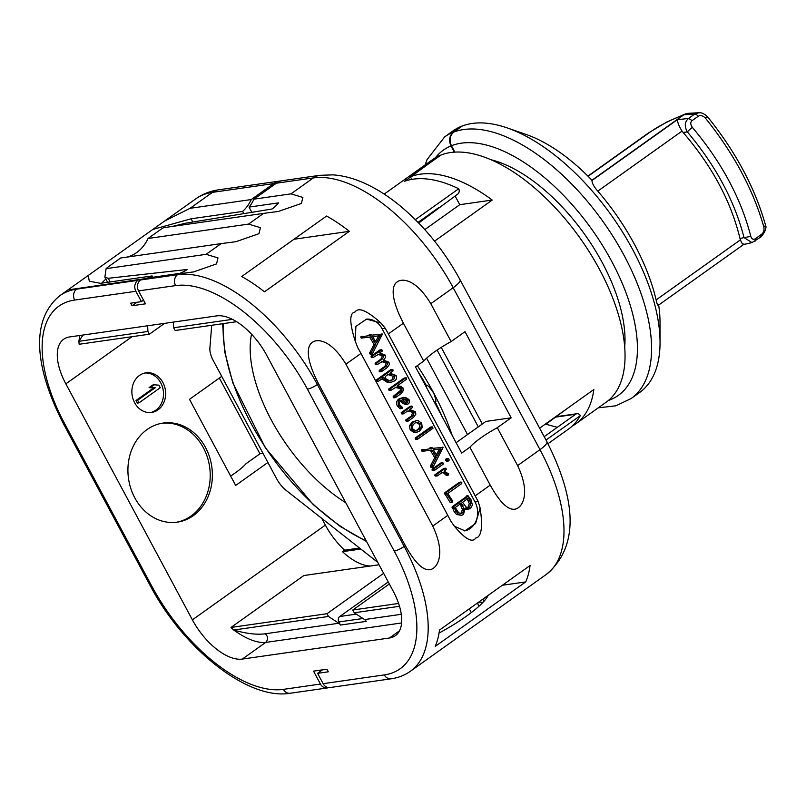 <?xml version="1.0" encoding="UTF-8"?>
<svg xmlns="http://www.w3.org/2000/svg" width="806" height="806" viewBox="0 0 806 806"><rect width="100%" height="100%" fill="white"/><g stroke="black" fill="none" stroke-linecap="round" stroke-linejoin="round"><path stroke-width="1.21" d="M211.716 325.281L209.903 347.98A20.059 9.964 -125.5 0 0 213.298 360.645L276.649 478.794A20.059 9.964 -125.5 0 0 286.352 490.552L377.722 562.326M399.504 606.293L354.247 612.772L352.766 610.011L389.328 583.967M354.247 612.772L364.604 619.562A5.007 4.201 -98.1 0 1 366.226 621.376L340.464 625.063L338.802 621.96A4 3.365 -98.1 0 1 339.779 616.499L388.25 581.962M383.636 573.348L327.004 613.709L328.475 616.459L338.832 623.25A5.007 4.201 -98.1 0 1 340.464 625.063M364.604 619.562L401.287 614.303M338.832 623.25L265.295 633.778C268.207 636.639 268.338 639.521 265.688 642.422L401.6 622.957M132.053 336.686L65.85 383.858A50.043 24.875 54.5 0 1 63.654 339.255A50.043 24.875 54.5 0 1 69.598 336.948L216.683 315.892A50.043 24.875 54.5 0 1 266.615 355.114L393.157 591.1A50.043 24.875 54.5 0 1 395.353 635.702A50.043 24.875 54.5 0 1 389.409 638.009L242.324 659.076A50.043 24.875 54.5 0 1 192.392 619.854L325.372 525.099A50.043 24.875 -125.5 0 0 344.585 550.166L359.526 548.03M141.372 279.38A40.038 33.651 -98.1 0 1 138.985 279.551L137.836 280.367A8.01 6.73 81.9 0 0 135.871 291.288L141.413 301.625L130.673 303.167L132.063 305.746L145.483 303.832L138.551 290.906L175.587 285.606A132.113 65.659 54.5 0 1 307.408 389.147L394.235 551.072A132.113 65.659 54.5 0 1 384.331 674.904A8.01 6.73 -98.1 0 0 391.132 678.803L329.936 687.558A8.01 6.73 -98.1 0 1 323.135 683.669L317.594 673.332L328.334 671.801L326.944 669.212L313.524 671.136L320.456 684.052A8.01 6.73 81.9 0 0 327.246 687.951A8.01 6.73 81.9 0 0 328.566 687.589M65.85 383.858L192.392 619.854M547.959 443.733L568.613 429.014A149.17 74.132 -125.5 0 0 580.27 415.705L545.994 440.046M418.687 223.03L457.657 194.165A4.04 3.395 81.9 0 0 458.705 188.745L415.342 219.645M458.705 188.745L458.533 188.664A149.17 74.132 -125.5 0 0 404.783 181.219L404.199 181.3M404.783 181.219L440.378 155.236A149.17 74.132 -125.5 0 0 432.973 159.336L384.18 194.105M435.482 157.694A150.631 74.857 54.5 0 1 450.957 145.946L454.272 152.133M450.957 145.946C448.539 140.315 449.345 135.72 453.375 132.164L462.07 126.169M425.115 164.928L427.079 159.558L444.65 136.879L453.153 130.824A160.676 79.854 54.5 0 1 461.878 126.109M345.734 502.672A123.489 61.367 54.5 0 1 251.532 334.158M439.29 207.243L418.052 222.375M580.33 415.584A4.04 3.395 81.9 0 0 576.955 413.72A4.04 3.395 81.9 0 0 575.665 414.244L544.181 436.671M557.299 427.321L545.36 424.077M453.859 132.023A160.636 79.834 54.5 0 1 608.812 229.972A160.636 79.834 54.5 0 1 631.118 398.557L639.601 392.512A160.636 79.834 -125.5 0 0 660.043 342.399A160.636 79.834 -125.5 0 0 507.206 127.912A160.636 79.834 -125.5 0 0 462.342 125.978L453.859 132.023C449.839 135.569 449.033 140.143 451.441 145.745L454.846 152.092M572.109 426.183A149.13 74.112 -125.5 0 0 575.635 423.966L606.052 402.295A149.13 74.112 -125.5 0 0 584.944 245.195A149.13 74.112 -125.5 0 0 440.822 155.115L410.405 176.786L411.806 179.385M467.54 434.535L426.606 358.186M511.185 417.81L465.002 331.679L451.108 341.573A40.038 8.644 -28.2 0 0 423.714 361.088L415.493 366.962L461.667 453.083L469.898 447.219L490.219 485.121C505.322 512.284 514.208 510.843 518.54 507.548C522.228 504.959 530.63 493.151 517.613 465.596L497.292 427.704L511.185 417.81L485.958 421.417L456.095 442.695M451.108 341.573L430.797 303.681C414.606 277.012 400.723 278.826 397.287 281.888C392.683 284.558 388.945 295.339 403.403 323.196L388.351 333.916A140.123 69.638 -125.5 0 0 385.208 328.213L380.996 323.075C367.153 310.612 358.499 306.925 355.033 311.993C349.29 313 349.381 322.793 355.305 341.381L355.869 326.43L366.559 319.105L380.996 323.075M423.714 361.088L403.403 323.196M480.144 507.992L475.6 523.507L465.012 530.822L454.453 526.298C465.274 539.194 472.366 543.103 475.742 538.045C481.474 537.048 482.945 527.023 480.144 507.992L478.16 501.564A140.123 69.638 54.5 0 0 475.177 495.841L388.351 333.916M497.292 427.704A40.038 8.644 -28.2 0 0 469.898 447.219M318.521 383.676C304.074 355.819 307.811 345.039 312.406 342.369C315.841 339.306 329.725 337.492 345.915 364.161L432.731 526.076C445.758 553.631 437.346 565.439 433.668 568.029C429.326 571.323 420.44 572.764 405.337 545.602L318.521 383.676L317.363 384.502L404.189 546.418A140.123 69.638 54.5 0 1 410.345 671.297L546.156 574.527A140.123 69.638 -125.5 0 0 539.99 449.657L453.174 287.732L430.797 303.681M454.453 526.298L450.755 521.089A140.123 69.638 54.5 0 0 447.783 515.356L360.957 353.441A140.123 69.638 -125.5 0 0 357.814 347.739L355.305 341.381M439.522 630.04L530.066 565.53A140.123 69.638 54.5 0 1 525.724 581.912L435.18 646.432A140.123 69.638 54.5 0 0 439.522 630.04M317.594 673.332L322.481 669.846M488.124 595.412A64.057 13.823 151.8 0 1 439.079 633.032M477.615 602.898L483.217 602.102M251.875 212.381L249.044 207.092A40.038 33.651 81.9 0 0 253.95 199.163L276.327 183.214A20.019 16.825 -98.1 0 1 282.725 180.625L319.76 175.325A20.019 16.825 -98.1 0 0 313.363 177.914L290.986 193.853L302.865 197.43L301.404 203.444L278.443 211.434L263.592 213.378L248.55 224.098L260.419 227.675L258.958 233.68L236.007 241.679L221.156 243.614L206.104 254.333L217.983 257.91L216.522 263.925L193.561 271.914L178.71 273.859L177.552 274.685A140.123 69.638 54.5 0 1 317.363 384.502A8.01 1.733 151.8 0 1 307.408 389.147M127.026 257.094A40.038 33.651 81.9 0 0 148.052 238.485L158.863 230.788A20.019 4.322 -28.2 0 1 163.598 227.695L263.592 213.378M249.044 207.092L278.574 202.87A40.038 33.651 81.9 0 1 272.085 208.996L185.501 223.222L172.051 226.486M253.95 199.163L290.986 193.853M148.052 238.485L248.55 224.098M326.571 216.038L241.699 276.518A140.123 69.638 -125.5 0 1 264.479 291.802L349.361 231.322A140.123 69.638 -125.5 0 0 326.571 216.038M464.568 530.882A19.384 16.291 81.9 0 0 475.016 502.017L382.064 328.667A19.384 16.291 81.9 0 0 366.065 319.176M371.485 334.54L370.891 334.369L370.488 335.336L360.786 337.039L361.37 338.107L369.642 337.059L374.014 344.454L369.642 352.927L371.244 352.696L372.241 354.126L382.447 334.087L371.868 335.145L370.891 334.369L369.279 334.601L369.873 334.762L368.876 335.568M369.642 352.927L370.145 354.177L372.1 354.146M372.241 354.126L370.639 354.358M381.903 349.824L372.684 355.94L372.614 356.695L373.51 357.31L378.568 354.277L383.999 355.486L382.588 358.841L376.724 363.022L376.745 363.909L377.571 364.403L382.447 361.491L387.847 362.68L386.487 366.115L380.815 370.156L381.591 371.566L386.991 367.717L389.308 364.685L388.966 362.216L383.555 360.141L385.52 357.401L385.117 355.043L379.616 352.968L382.296 351.053L381.903 349.824L379.717 350.016L371.072 356.171L371.898 357.542L373.198 357.36M372.614 356.695L371.012 356.927L371.898 357.542M377.732 354.418L382.387 355.718L380.976 359.073L375.112 363.254L375.959 364.634L377.218 364.453M377.571 364.403L375.133 364.141L375.959 364.634M381.621 361.632L386.245 362.912L384.875 366.347L379.203 370.387L379.989 371.798L381.288 371.606M381.591 371.566L379.132 371.193L379.989 371.798M393.086 369.984L392.22 369.551L377.722 379.878L377.682 380.885L378.447 381.319L383.948 377.399L384.361 379.163L388.935 382.115L391.454 382.155L394.567 380.906C396.673 379.394 397.156 377.571 396.008 375.435L389.862 373.188L393.086 370.891L392.22 369.551L390.608 369.773L391.474 370.216L390.608 369.773L376.11 380.11L376.07 381.117L378.115 381.369M378.447 381.319L377.682 380.885L376.07 381.117L376.835 381.55M382.336 377.631L382.749 379.394L387.333 382.346L391.454 382.155M405.74 377.823L390.336 388.804L391.142 390.185L396.099 387.233L399 387.202L401.851 388.462L401.982 390.316L400.552 392.059L394.789 396.159L395.565 397.57L401.066 393.65L403.393 390.517L403.03 387.978L400.461 386.215L397.066 385.963L406.677 379.112L406.254 377.833L404.128 378.054L388.724 389.036L388.724 389.973L390.789 390.245M391.142 390.185L390.336 389.741L388.724 389.973L389.53 390.416M395.313 387.374L400.25 388.694L400.37 390.537L393.177 396.391L393.953 397.801L395.252 397.61M395.565 397.57L394.819 397.116L393.217 397.348L393.953 397.801M399.746 400.391L402.889 403.494L405.881 404.491L408.602 403.806L409.579 402.184L409.005 399.575L405.408 397.328L400.713 398.577C398.023 400.501 397.469 402.929 399.051 405.871L402.063 408.461L402.285 407.272L400.068 405.206C398.899 403.383 399.323 401.71 401.348 400.159L404.501 403.272L407.493 404.259M403.705 397.348L399.101 398.809C396.411 400.733 395.857 403.161 397.439 406.103L400.038 408.692L402.063 408.461M412.591 406.718L411.654 406.143L402.829 412.44L403.746 413.75L407.393 411.141L411.342 410.758L414.304 412.128L413.055 415.674L407.383 419.714L408.168 421.125L413.569 417.276L415.846 414.173L415.473 411.644L409.599 409.569L412.511 407.504L411.654 406.143L410.042 406.375L410.979 406.949L410.042 406.375L401.217 412.672L402.134 413.982L403.413 413.79M403.746 413.75L402.96 413.287L401.348 413.518L402.134 413.982M408.038 410.989L412.692 412.36L411.453 415.906L405.771 419.946L406.556 421.357L407.856 421.165M408.168 421.125L405.72 420.782L406.556 421.357M416.349 420.682L412.128 421.991L409.498 425.709L410.153 429.81L413.528 432.288L417.065 432.127L419.624 431.059L422.263 427.412L421.629 423.12L418.133 420.712L416.349 420.682L413.74 421.76L411.11 425.477L411.755 429.578L415.14 432.056L417.065 432.127M432.61 426.968L430.505 427.13L415.161 438.061L416.057 439.421L415.161 438.968L417.669 439.189L432.983 428.278L432.61 426.968L416.773 437.829L417.669 439.189M432.187 447.753L431.19 448.559L421.498 450.262L422.082 451.32L430.354 450.282L434.726 457.677L430.344 466.14L431.956 465.908L432.953 467.349L443.159 447.31L432.58 448.368L431.603 447.582L429.991 447.814L430.585 447.985L429.991 447.814L429.588 448.791M430.344 466.14L430.857 467.399L432.812 467.369M432.953 467.349L431.341 467.581M445.99 458.957L446.726 458.856L445.567 459.682L446.353 461.193L448.74 460.841L449.154 460.115L448.992 459.178L447.602 458.725L447.33 460.367L448.74 460.841M443.28 463.107L440.781 463.017L441.668 463.339L440.781 463.017L432.026 469.253L432.923 470.583L432.076 470.17L433.688 469.938L434.535 470.351L443.391 464.044L443.28 463.107L442.393 462.785L433.638 469.021L434.535 470.351M446.252 468.83L445.315 468.296L436.489 474.583L436.429 475.328L437.366 475.923L442.101 472.548L445.214 472.759L448.217 475.097L448.72 473.938L444.056 471.157L446.212 469.616L445.315 468.296L443.703 468.528L444.65 469.062L443.703 468.528L434.877 474.815L435.754 476.155L436.993 475.973M437.366 475.923L435.754 476.155M442 472.618L443.602 472.991L446.01 475.097L447.864 475.147M448.217 475.097L446.605 475.318M461.818 482.633L460.891 482.119L446.584 492.315L444.408 493.03L449.909 502.148L452.216 502.229L452.73 501.12L447.783 493.504L461.727 483.57L461.818 482.633L459.279 482.351L460.206 482.865L459.279 482.351L445.033 492.506M450.604 502.45L451.864 502.279M465.344 509.301L470.412 508.576L472.407 505.05L471.107 499.891L467.913 495.761L467.581 496.687L453.818 506.49L453.667 507.317L458.231 514.299L461.506 515.336L463.49 514.49L465.122 508.012L468.8 509.241M468.729 496.174L466.301 495.992L467.117 496.405L466.301 495.992L465.969 496.919L452.206 506.722L454.04 511.407L456.629 514.53L461.506 515.336M374.014 344.454L375.626 344.222L371.244 352.696M369.642 337.059L371.254 336.827L375.626 344.222M360.786 337.039L362.398 336.807L362.982 337.875L371.254 336.827M361.038 336.525L362.65 336.293L362.398 336.807M382.447 334.087L381.812 333.906M376.382 342.882L372.644 336.596L380.281 335.639L376.382 342.882M372.664 336.616L378.669 335.86L375.606 341.573M378.669 335.86L380.281 335.639M371.747 357.612L373.51 357.31M393.731 379.465L389.137 380.603L385.419 378.518L385.721 376.14L388.139 374.417C392.693 374.397 394.96 374.951 394.93 376.09L393.731 379.465L390.134 380.634M387.898 374.578L393.318 376.321L392.119 379.686M400.038 408.692L401.65 408.461M406.204 402.647L407.735 402.426L405.378 402.325L402.547 399.444L405.549 398.859L407.967 400.25L407.735 402.426L407.04 402.708M403.484 399.081L406.355 400.471L406.123 402.657M418.848 429.618L415.312 430.565L412.793 428.913L412.39 426.001L414.576 423.2L416.863 422.253L420.611 423.825C421.941 425.659 421.357 427.593 418.848 429.618L415.775 430.606M416.067 422.435L418.999 424.057C420.168 426.243 419.583 428.177 417.236 429.85M434.726 457.677L436.338 457.445L431.956 465.908M430.354 450.282L431.966 450.05L436.338 457.445M421.498 450.262L423.11 450.03L423.694 451.098L431.966 450.05M421.75 449.748L423.362 449.516L423.11 450.03M443.159 447.31L442.524 447.129M437.094 456.105L433.356 449.819L440.983 448.851L437.094 456.105M433.376 449.839L439.381 449.083L436.318 454.796M439.381 449.083L440.983 448.851M448.338 458.624L447.602 458.725M442.101 472.548L442.695 472.427M444.459 493.534L446.061 493.302L452.216 502.229M444.408 493.03L446.061 493.302M452.66 508.667L454.272 508.435M452.65 508.072L454.252 507.84M465.969 496.919L467.581 496.687M469.606 507.024L468.215 507.609L466.19 507.135L462.584 502.279L468.498 498.068L470.926 503.367L469.606 507.024L467.409 507.599M462.594 512.928L461.123 513.563L458.725 512.828L455.239 507.518L461.495 503.055L464.055 509.311L462.594 512.928L460.307 513.553M466.886 498.289L469.314 503.599L467.994 507.256M459.883 503.287L462.443 509.543L460.982 513.16M138.551 290.906A8.01 6.73 -98.1 0 1 140.516 279.984L141.675 279.158L178.71 273.859M148.042 278.251A40.038 33.651 81.9 0 0 150.017 277.657L179.547 273.425A40.038 33.651 81.9 0 0 187.204 269.476L108.226 278.292L104.881 277.214L106.11 268.66L206.104 254.333M136.949 302.27L132.063 305.746M141.413 301.625L143.498 300.134M152.787 277.254L152.072 275.934A40.038 33.651 -98.1 0 1 145.352 278.634M138.985 279.551L69.356 289.697L69.941 288.498L164.595 221.046L190.065 208.311L251.26 199.545A40.038 33.651 -98.1 0 1 242.616 211.424L191.082 218.799L153.533 229.257M242.616 211.424L243.835 213.711M152.072 275.934L100.538 283.319L89.305 281.244L88.307 275.733M105.868 279.067A64.057 13.823 -28.2 0 0 101.697 283.148M281.385 180.887A20.019 16.825 81.9 0 0 280.035 181.007A20.019 16.825 81.9 0 0 273.637 183.597L251.26 199.545M219.353 378.044L259.955 453.778L246.072 463.672A40.038 8.644 151.8 0 1 230.647 476.064M259.955 453.778L263.008 453.345M267.904 462.483L235.674 485.444L189.491 399.323L221.721 376.352M325.372 525.099L321.755 518.369M79.754 335.498L78.907 341.331L147.911 331.447L149.392 334.198L164.626 323.347M149.392 334.198L79.159 344.263A50.043 24.875 54.5 0 1 78.907 341.331L82.988 335.034M157.996 409.861A20.019 16.825 81.9 0 0 164.495 386.265A20.019 16.825 81.9 0 0 145.926 372.815A20.019 16.825 81.9 0 0 139.529 375.405A20.019 16.825 81.9 0 0 133.03 399A20.019 16.825 81.9 0 0 151.599 412.45A20.019 16.825 81.9 0 0 157.996 409.861M193.239 515.689A50.043 42.063 81.9 0 0 209.469 456.71A50.043 42.063 81.9 0 0 163.054 423.079A50.043 42.063 81.9 0 0 147.055 429.558A50.043 42.063 81.9 0 0 130.824 488.537A50.043 42.063 81.9 0 0 177.239 522.157A50.043 42.063 81.9 0 0 193.239 515.689M370.458 566.003A50.043 24.875 54.5 0 1 342.469 551.677L344.585 550.166M379.032 564.774L303.862 575.534L231.01 627.451L327.004 613.709M242.324 659.076L265.688 642.422C256.963 643.158 246.304 639.027 233.71 630.03A50.043 24.875 54.5 0 1 231.01 627.451M342.469 551.677L360.826 549.047M265.295 633.778C256.802 634.906 246.273 633.657 233.71 630.03L328.475 616.459M150.521 412.561A20.019 16.825 81.9 0 0 155.85 410.163A20.019 16.825 81.9 0 0 162.53 387.182A20.019 16.825 81.9 0 0 144.858 373.007M154.289 384.815L152.677 385.046L149.07 387.626L153.614 387.948L136.002 400.501L137.393 403.081L139.005 402.849L160.223 387.736L158.832 385.147L154.289 384.815L150.682 387.394L155.226 387.726L137.614 400.27L139.005 402.849M136.002 400.501L137.614 400.27M153.614 387.948L155.226 387.726M149.07 387.626L150.682 387.394M176.161 522.298A50.043 42.063 81.9 0 0 191.093 515.991A50.043 42.063 81.9 0 0 207.515 457.627A50.043 42.063 81.9 0 0 161.986 423.251M173.411 322.088L173.673 327.76L175.154 330.51L236.642 321.705M147.911 331.447L147.649 325.775M232.43 319.347L173.673 327.76M293.999 239.251L349.361 231.322M221.156 243.614L120.658 258.011L109.858 265.708A20.019 4.322 -28.2 0 0 106.11 268.66M502.37 585.257L525.724 581.912M352.766 610.011L398.597 603.452M434.565 241.145L492.244 200.039A149.13 74.112 -125.5 0 0 410.405 176.786M575.635 423.966A149.13 74.112 -125.5 0 0 593.841 389.53L539.617 428.167M491.076 159.749A133.121 66.152 54.5 0 1 624.68 347.255M507.206 127.912L526.227 134.501A140.627 69.89 54.5 0 1 591.967 180.232L683.77 114.825C670.431 119.882 658.986 125.796 649.424 132.557A10.004 4.977 -125.5 0 0 648.427 132.99L587.906 176.111M658.653 305.051A140.627 69.89 54.5 0 1 660.023 322.259L660.043 342.399M658.502 304.718C657.918 306.119 657.132 304.517 656.124 299.913L740.392 239.876L739.979 238.516L744.019 237.589L751.988 242.596M698.742 112.749L694.591 114.12L688.505 118.452L677.342 119.701C677.735 123.056 679.307 126.844 682.057 131.086L597.8 191.123A149.13 74.112 54.5 0 1 656.124 299.913M597.8 191.123C594.183 187.113 592.229 183.597 591.926 180.564L591.967 180.232M763.876 227.141C753.267 189.763 733.772 153.422 705.411 118.109C702.721 115.53 700.333 114.905 698.248 116.255L692.163 120.588C690.248 122.089 690.319 124.366 692.374 127.398C721.561 162.117 741.057 198.467 750.829 236.43C751.917 239.241 753.459 239.976 755.464 238.647L761.549 234.314C763.544 232.793 764.32 230.405 763.876 227.141A5.007 2.69 -15.3 0 0 765.327 224.481C754.819 187.536 735.626 151.709 707.728 116.991C701.754 111.379 699.578 113.102 698.58 112.759L687.83 113.354L683.77 114.825M692.163 120.588L688.505 118.452C684.647 121.887 684.264 126.381 687.377 131.952L683.105 132.426L682.057 131.086M683.105 132.426C712.101 166.107 731.062 201.46 739.979 238.516M740.392 239.876C742.024 243.815 743.203 245.145 743.908 243.855M441.728 415.896A163.739 81.376 -125.5 0 0 435.089 401.65L434.363 402.164M435.089 401.65C436.52 402.506 436.046 399.645 433.688 393.086C429.094 386.457 426.787 384.14 426.767 386.114L426.042 386.628M568.542 407.554L545.924 424.228M492.244 200.039L459.763 204.694L455.098 195.989M424.812 229.599L459.763 204.694M356.323 614.132L339.779 616.499M362.982 618.494L338.802 621.96M389.409 638.009L399.484 630.836M320.456 684.052L283.41 689.362A132.113 65.659 54.5 0 1 151.599 585.811L64.772 423.896A132.113 65.659 54.5 0 1 74.676 300.054L135.871 291.288M384.331 674.904L323.135 683.669M406.123 180.776L405.69 179.96M444.65 136.879A160.676 79.854 54.5 0 1 453.375 132.164M223.262 323.629A161.744 80.378 -125.5 0 0 366.216 540.856M555.979 417.055L575.665 414.244M417.296 365.672A165.744 82.373 54.5 0 1 452.156 435.341M517.613 465.596L539.99 449.657A20.019 4.322 -28.2 0 0 546.901 441.728L460.075 279.813C443.794 249.89 423.271 224.803 398.507 204.543C387.767 195.898 376.906 189.007 365.944 183.889C354.771 178.65 343.789 175.637 332.989 174.862L319.76 175.325M475.177 495.841L490.219 485.121M432.731 526.076L447.783 515.356M394.235 551.072A8.01 1.733 151.8 0 0 404.189 546.418L405.337 545.602M482.875 599.15L484.003 601.246M360.957 353.441L345.915 364.161M460.075 279.813A20.019 4.322 -28.2 0 1 453.174 287.732A140.123 69.638 -125.5 0 0 313.363 177.914L276.327 183.214M140.516 279.984L177.552 274.685A8.01 6.73 81.9 0 0 175.587 285.606M478.16 501.564L475.016 502.017M382.064 328.667L385.208 328.213M369.732 353.723L371.344 353.491M361.37 338.107L362.982 337.875M360.887 337.734L362.488 337.502M379.203 370.387L380.815 370.156M384.875 366.347L386.487 366.115M386.245 362.912L387.847 362.68M375.112 363.254L376.724 363.022M380.976 359.073L382.588 358.841M382.387 355.718L383.999 355.486M371.072 356.171L372.684 355.94M387.333 382.346L388.935 382.115M382.749 379.394L384.361 379.163M376.11 380.11L377.722 379.878M393.318 376.321L394.93 376.09M393.177 396.391L394.789 396.159M398.94 392.29L400.552 392.059M400.37 390.537L401.982 390.316M400.25 388.694L401.851 388.462M397.398 387.434L399 387.202M388.724 389.036L390.336 388.804M397.439 406.103L399.051 405.871M399.101 398.809L400.713 398.577M402.889 403.494L404.501 403.272M403.947 399.091L405.549 398.859M406.355 400.471L407.967 400.25M405.771 419.946L407.383 419.714M411.453 415.906L413.055 415.674M412.692 412.36L414.304 412.128M409.74 410.989L411.342 410.758M401.217 412.672L402.829 412.44M413.528 432.288L415.14 432.056M410.153 429.81L411.755 429.578M409.498 425.709L411.11 425.477M412.128 421.991L413.74 421.76M416.359 422.455L417.971 422.223M418.999 424.057L420.611 423.825M415.161 438.061L416.773 437.829M430.444 466.946L432.056 466.714M422.082 451.32L423.694 451.098M421.588 450.947L423.2 450.715M445.718 460.599L447.33 460.367M445.567 459.682L447.179 459.45M432.026 469.253L433.638 469.021M443.602 472.991L445.214 472.759M434.817 475.56L436.429 475.328M434.877 474.815L436.489 474.583M444.892 494.239L446.504 494.007M456.629 514.53L458.231 514.299M454.04 511.407L455.652 511.175M452.055 507.548L453.667 507.317M452.206 506.722L453.818 506.49M466.019 509.463L467.631 509.231M468.377 500.748L469.979 500.516M469.314 503.599L470.926 503.367M460.72 504.758L462.332 504.526M461.364 505.856L462.976 505.624M462.443 509.543L464.055 509.311M327.246 687.951L290.21 693.251C247.996 700.555 183.466 648.87 150.198 585.569L63.372 423.644C36.824 371.969 28.26 321.393 59.976 295.601A140.123 69.638 54.5 0 1 76.641 289.132L137.836 280.367M77.789 288.306L76.641 289.132A8.01 6.73 81.9 0 0 74.676 300.054M63.372 423.644A8.01 1.733 -28.2 0 0 64.772 423.896M273.637 183.597L212.441 192.362L190.065 208.311M280.035 181.007L218.839 189.773A20.019 16.825 -98.1 0 0 212.441 192.362A140.123 69.638 -125.5 0 0 195.787 198.83L164.595 221.046M150.198 585.569A8.01 1.733 -28.2 0 0 151.599 585.811M290.21 693.251A8.01 6.73 -98.1 0 1 283.41 689.362M471.319 612.58L469.304 608.822M192.815 222.053L191.082 218.799M110.18 281.939L108.226 278.292M608.379 400.481A150.631 74.857 -125.5 0 0 602.928 246.122A150.631 74.857 -125.5 0 0 451.441 145.745M677.342 119.701L591.926 180.564M683.931 114.714L694.591 114.12A5.007 2.489 -125.5 0 1 698.248 116.255M692.374 127.398A5.007 0.635 139.4 0 0 687.377 131.952C715.668 165.583 734.548 200.795 744.019 237.589L750.829 236.43M755.464 238.647A5.007 2.489 54.5 0 1 754.96 241.236A5.007 2.489 54.5 0 1 754.95 241.236A5.007 2.489 54.5 0 1 754.93 241.246M761.549 234.314L760.532 237.115M765.327 224.481L765.327 224.481C766.899 227.443 765.468 231.584 761.035 236.893L751.927 242.616L743.555 244.53M705.411 118.109C707.446 116.759 708.131 116.598 707.477 117.626M649.424 132.557L588.078 176.272M426.767 386.114A163.739 81.376 -125.5 0 0 418.264 372.13M437.104 350.066L478.29 426.878M222.607 323.72L224.683 351.799L232.853 382.961L265.396 447.854L313.353 504.747L340.021 526.288L366.609 541.592M556.573 416.631L576.955 413.72M391.132 678.803C398.325 677.775 404.733 675.277 410.345 671.297M372.181 354.156L370.569 354.388M369.47 334.51L371.082 334.278M381.44 371.626L379.828 371.858M377.389 364.473L375.787 364.705M381.5 349.713L379.888 349.945M378.286 381.389L376.674 381.621M392.441 369.45L390.829 369.682M395.414 397.63L393.802 397.862M390.96 390.265L389.358 390.497M408.007 421.185L406.405 421.417M403.584 413.81L401.972 414.042M411.846 406.063L410.234 406.295M417.458 439.28L415.846 439.512M432.238 426.848L430.626 427.079M432.893 467.369L431.281 467.601M431.794 447.501L430.182 447.733M448.348 461.002L446.746 461.234M447.945 458.584L446.343 458.815M434.313 470.442L432.701 470.674M442.625 462.694L441.013 462.926M448.035 475.177L446.423 475.399M445.527 468.205L443.915 468.437M452.045 502.299L450.433 502.531M461.103 482.038L459.491 482.26M468.034 495.71L466.432 495.942M59.976 295.601L69.941 288.498M79.723 281.526L91.703 272.992M142.833 236.561L154.823 228.017M479.036 606.183L477.374 603.069M218.839 189.773C210.356 190.972 202.669 193.994 195.787 198.83M107.611 282.302L104.881 277.214M546.901 441.728C572.713 492.657 582.869 544.08 546.156 574.527M598.233 407.856L615.875 405.791L631.118 398.557M686.007 113.696L666.592 122.099L648.427 132.99M658.2 305.373L743.616 244.51M441.235 347.366L482.331 423.996"/></g></svg>
